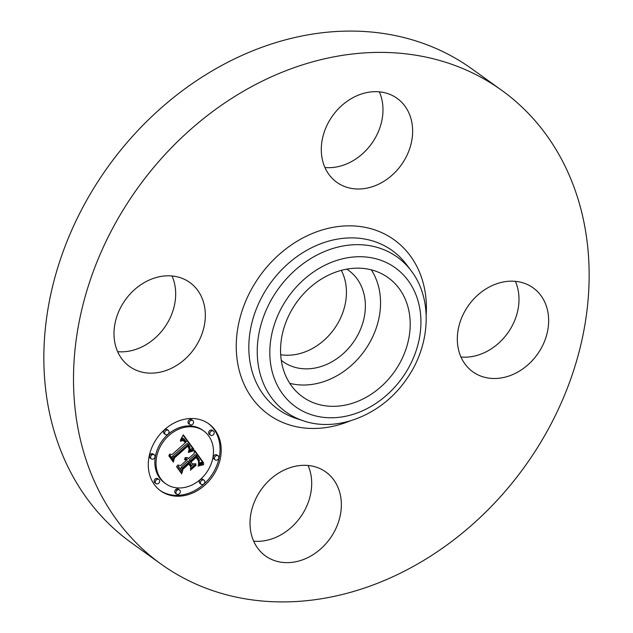 <?xml version="1.0" encoding="UTF-8"?>
<svg xmlns="http://www.w3.org/2000/svg" width="633" height="633" viewBox="0 0 633 633"><rect width="100%" height="100%" fill="white"/><g stroke="black" fill="none" stroke-linecap="round" stroke-linejoin="round"><path stroke-width="0.95" d="M371.326 269.856A73.357 59.945 -54.3 0 1 364.402 350.919A73.357 59.945 -54.3 0 1 289.772 383.337M346.789 269.144A56.187 45.908 -54.3 0 1 348.506 270.315A56.187 45.908 -54.3 0 1 353.546 341.97A56.187 45.908 -54.3 0 1 282.935 361.57A56.187 45.908 -54.3 0 1 281.281 360.304M341.314 270.37A56.187 45.908 -54.3 0 1 334.62 328.369A56.187 45.908 -54.3 0 1 280.688 354.733M161.067 564.09L131.411 542.782A291.766 238.412 -54.3 0 1 105.26 170.673A291.766 238.412 -54.3 0 1 471.933 68.91L501.589 90.218A291.766 238.412 -54.3 0 1 527.74 462.327A291.766 238.412 -54.3 0 1 161.067 564.09A291.766 238.412 -54.3 0 1 134.916 191.981A291.766 238.412 -54.3 0 1 501.589 90.218M308.057 465.477A51.684 42.237 -54.3 0 1 300.327 517.311A51.684 42.237 -54.3 0 1 253.667 541.168M172.034 275.98A51.684 42.237 -54.3 0 1 164.802 327.111A51.684 42.237 -54.3 0 1 117.643 351.671M379.333 91.832A51.684 42.237 -54.3 0 1 371.603 143.667A51.684 42.237 -54.3 0 1 324.943 167.523M515.357 281.329A51.684 42.237 -54.3 0 1 508.125 332.467A51.684 42.237 -54.3 0 1 460.966 357.02M537.781 353.776A51.684 42.237 -54.3 0 1 472.827 371.808A51.684 42.237 -54.3 0 1 468.198 305.889A51.684 42.237 -54.3 0 1 533.152 287.865A51.684 42.237 -54.3 0 1 537.781 353.776M396.551 97.965A51.684 42.237 -54.3 0 1 397.128 98.368A51.684 42.237 -54.3 0 1 401.512 164.635A51.684 42.237 -54.3 0 1 337.381 182.708A51.684 42.237 -54.3 0 1 336.803 182.304A51.684 42.237 -54.3 0 1 332.42 116.037A51.684 42.237 -54.3 0 1 396.551 97.965M124.875 300.533A51.684 42.237 -54.3 0 1 189.829 282.508A51.684 42.237 -54.3 0 1 194.458 348.419A51.684 42.237 -54.3 0 1 129.504 366.452A51.684 42.237 -54.3 0 1 124.875 300.533M325.275 471.601A51.684 42.237 -54.3 0 1 325.853 472.004A51.684 42.237 -54.3 0 1 330.236 538.272A51.684 42.237 -54.3 0 1 266.105 556.352A51.684 42.237 -54.3 0 1 265.528 555.948A51.684 42.237 -54.3 0 1 261.144 489.681A51.684 42.237 -54.3 0 1 325.275 471.601M387.372 277.104A73.357 59.945 -54.3 0 1 388.187 277.681A73.357 59.945 -54.3 0 1 394.406 371.737A73.357 59.945 -54.3 0 1 303.381 397.397A73.357 59.945 -54.3 0 1 302.566 396.82A73.357 59.945 -54.3 0 1 296.347 302.764A73.357 59.945 -54.3 0 1 387.372 277.104M164.738 429.49A41.264 33.715 -54.3 0 1 208.827 423.857A41.264 33.715 -54.3 0 1 204.752 485.234A41.264 33.715 -54.3 0 1 160.663 490.876A41.264 33.715 -54.3 0 1 164.738 429.49M160.086 490.44A41.264 33.715 125.7 0 0 203.581 484.387A41.264 33.715 125.7 0 0 208.233 423.437M203.715 430.962L202.544 430.124A32.512 26.562 125.7 0 0 167.816 434.562A32.512 26.562 125.7 0 0 164.604 482.924L165.775 483.762A32.512 26.562 -54.3 0 1 168.987 435.409A32.512 26.562 -54.3 0 1 203.715 430.962A32.512 26.562 -54.3 0 1 200.511 479.323A32.512 26.562 -54.3 0 1 165.775 483.762M213.456 431.12L212.284 430.282A2.5 2.041 125.7 0 0 209.618 430.622A2.5 2.041 125.7 0 0 209.373 434.341L210.544 435.188A2.5 2.041 -54.3 0 1 210.789 431.469A2.5 2.041 -54.3 0 1 213.456 431.12A2.5 2.041 -54.3 0 1 213.21 434.847A2.5 2.041 -54.3 0 1 210.544 435.188M204.087 480.241L202.916 479.403A2.5 2.041 125.7 0 0 200.25 479.743A2.5 2.041 125.7 0 0 199.996 483.47L201.167 484.308A2.5 2.041 -54.3 0 1 201.421 480.589A2.5 2.041 -54.3 0 1 204.087 480.241A2.5 2.041 -54.3 0 1 203.842 483.968A2.5 2.041 -54.3 0 1 201.167 484.308M218.124 455.831L216.953 454.992A2.5 2.041 125.7 0 0 214.278 455.333A2.5 2.041 125.7 0 0 214.033 459.052L215.204 459.89A2.5 2.041 -54.3 0 1 215.449 456.171A2.5 2.041 -54.3 0 1 218.124 455.831A2.5 2.041 -54.3 0 1 217.879 459.55A2.5 2.041 -54.3 0 1 215.204 459.89M158.954 479.537L157.783 478.698A2.5 2.041 125.7 0 0 155.109 479.039A2.5 2.041 125.7 0 0 154.863 482.765L156.034 483.604A2.5 2.041 -54.3 0 1 156.28 479.885A2.5 2.041 -54.3 0 1 158.954 479.537A2.5 2.041 -54.3 0 1 158.709 483.264A2.5 2.041 -54.3 0 1 156.034 483.604M179.582 490.069L178.411 489.222A2.5 2.041 125.7 0 0 175.737 489.57A2.5 2.041 125.7 0 0 175.491 493.289L176.662 494.128A2.5 2.041 -54.3 0 1 176.908 490.409A2.5 2.041 -54.3 0 1 179.582 490.069A2.5 2.041 -54.3 0 1 179.337 493.787A2.5 2.041 -54.3 0 1 176.662 494.128M168.323 430.416L167.152 429.578A2.5 2.041 125.7 0 0 164.477 429.918A2.5 2.041 125.7 0 0 164.232 433.637L165.403 434.483A2.5 2.041 -54.3 0 1 165.648 430.764A2.5 2.041 -54.3 0 1 168.323 430.416A2.5 2.041 -54.3 0 1 168.077 434.143A2.5 2.041 -54.3 0 1 165.403 434.483M192.836 420.597L191.664 419.758A2.5 2.041 125.7 0 0 188.99 420.098A2.5 2.041 125.7 0 0 188.745 423.817L189.916 424.656A2.5 2.041 -54.3 0 1 190.161 420.937A2.5 2.041 -54.3 0 1 192.836 420.597A2.5 2.041 -54.3 0 1 192.582 424.316A2.5 2.041 -54.3 0 1 189.916 424.656M154.294 454.834L153.123 453.996A2.5 2.041 125.7 0 0 150.448 454.336A2.5 2.041 125.7 0 0 150.203 458.055L151.374 458.893A2.5 2.041 -54.3 0 1 151.619 455.174A2.5 2.041 -54.3 0 1 154.294 454.834A2.5 2.041 -54.3 0 1 154.041 458.553A2.5 2.041 -54.3 0 1 151.374 458.893M193.872 449.272L188.571 451.092L190.027 447.381L188.341 444.295L173.79 456.979L173.371 459.7L169.375 454.138L172.16 454.462L185.414 442.681L183.166 440.521L180.413 441.241L183.317 440.077L185.667 442.245L186.411 441.794L183.799 438.985L182.28 439.08L180.405 440.236L183.269 434.8L193.872 449.272L192.701 448.425L183.048 435.251M193.587 450.783L188.428 452.476L188.317 452.049L191.443 450.791L193.556 450.316L193.587 450.783L193.025 450.38M189.172 449.375L187.859 446.099L174.447 457.983L173.339 462.145L168.869 455.926L169.027 455.325L173.213 461.156L174.083 457.714L187.961 445.387L189.409 447.745L189.172 449.375M194.679 450.387L203.755 463.032L198.319 464.582L199.458 460.389L196.499 455.451L190.264 460.99L190.802 461.734L196.301 456.844L198.746 460.65L198.58 463.119L198.351 460.689L196.159 457.469L191.016 462.043L192.337 463.878L195.985 463.823L190.406 468.784L191.15 464.772L189.148 461.987L182.431 467.953L181.821 471.047L177.525 465.065L180.682 465.516L186.411 460.428L184.456 459.471L184.575 458.988L186.775 460.104L187.4 459.55L184.891 457.825L186.862 457.509L188.515 458.553L194.141 453.56L194.679 450.387M203.604 464.677L197.955 466.11L200.598 464.63L203.676 464.258L203.604 464.677L203.043 464.282M196.159 465.128L190.406 470.24L195.834 464.899M190.573 466.521L188.776 464.029L183.079 469.093L181.711 473.816L176.647 466.766L176.789 466.141L181.584 472.811L182.7 468.926L188.919 463.403L190.675 465.848L190.573 466.521M188.515 458.553L187.273 457.635M186.775 460.104L185.485 459.115M180.769 469.591L181.26 467.107L187.977 461.14L189.148 461.987M190.818 466.537L193.833 463.854M192.337 463.878L189.94 461.117M196.831 458.276L196.001 457.113M190.802 461.734L189.093 460.151L195.328 454.613L196.499 455.451M200.178 463.839L199.039 463.016L202.584 462.193L194.568 451.028M188.207 458.237L187.542 457.762M185.35 458.118L184.923 457.809M185.635 458.165L185.065 457.754M185.904 458.237L185.168 457.714M186.149 458.332L185.247 457.683M186.6 459.882L185.556 459.139M186.418 459.685L185.786 459.234M184.947 459.511L184.519 459.21M185.168 459.566L184.543 459.107M185.382 459.629L184.559 459.036M185.588 459.716L184.575 458.988M182.431 467.953L181.26 467.107M191.016 462.043L189.845 461.196M198.857 461.093L198.366 460.737M198.746 460.65L198.097 460.183M198.58 460.199L197.765 459.605M198.366 459.732L197.377 459.02M198.089 459.249L196.95 458.434M197.765 458.759L196.594 457.92M197.037 457.786L196.048 457.073M196.8 457.485L196.127 457.002M190.264 460.99L189.093 460.151M199.909 463.942L198.944 463.245M200.432 463.744L199.26 462.905M200.661 463.665L199.498 462.826M201.08 463.53L199.909 462.691M201.436 463.435L200.265 462.596M201.84 463.34L200.677 462.501M202.069 463.301L200.898 462.454M202.315 463.253L201.144 462.414M202.568 463.206L201.397 462.367M203.755 463.032L202.584 462.193M181.529 438.115L182.858 438.234L184.504 439.349M185.667 442.245L183.57 440.149M172.303 458.213L172.619 456.132L187.17 443.456L188.341 444.295M189.528 449.327L192.701 448.425M181.386 439.524L180.896 439.167M181.695 439.342L181.07 438.891M181.995 439.199L181.22 438.645M182.28 439.08L181.355 438.416M182.557 438.985L181.473 438.21M182.818 438.93L181.647 438.091M183.072 438.898L181.9 438.06M183.317 438.898L182.146 438.06M183.562 438.93L182.391 438.091M183.799 438.985L182.628 438.147M184.029 439.08L182.858 438.234M184.266 439.199L183.095 438.353M185.153 441.502L183.981 440.655M184.955 441.233L183.784 440.394M184.749 440.995L183.586 440.157M184.551 440.79L183.776 440.228M182.391 440.576L181.988 440.291M182.795 440.505L182.328 440.164M183.166 440.521L182.581 440.101M183.538 440.639L182.747 440.07M183.72 440.734L182.787 440.07M183.902 440.853L182.802 440.062M173.79 456.979L172.619 456.132M189.457 450.664L188.943 450.3M189.742 450.546L189.093 450.079M190.011 450.427L189.227 449.865M190.28 450.324L189.354 449.652M190.541 450.229L189.465 449.454M190.786 450.134L189.615 449.295M191.031 450.055L189.86 449.216M191.269 449.992L190.098 449.145M193.619 449.351L192.448 448.504M189.085 452.191L188.674 451.891M189.718 451.93L189.283 451.622M190.311 451.693L189.868 451.376M190.873 451.487L190.414 451.155M191.403 451.305L190.929 450.965M191.91 451.147L191.419 450.799M192.377 451.02L191.87 450.656M192.812 450.918L192.29 450.538M193.215 450.838L192.669 450.451M199.371 465.477L198.96 465.184M199.901 465.31L199.458 464.986M200.455 465.152L199.973 464.812M201.033 465.018L200.519 464.654M201.634 464.907L201.096 464.519M202.267 464.812L201.713 464.416M202.924 464.733L202.354 464.329M187.89 446.138L187.621 445.687M173.213 461.156L168.876 455.902M189.449 448.599L189.045 448.306M189.481 448.306L188.943 447.919M189.465 448.022L188.8 447.547M189.409 447.745L188.634 447.191M189.291 447.436L188.405 446.795M189.125 447.088L188.041 446.312M189.014 446.898L187.843 446.051M188.895 446.692L187.724 445.854M188.761 446.487L187.637 445.672M188.61 446.265L187.708 445.608M188.452 446.028L187.779 445.545M190.675 465.848L188.571 463.712M181.584 472.811L176.654 466.743M287.809 297.629A85.518 69.875 -54.3 0 1 394.327 267.142A85.518 69.875 -54.3 0 1 402.944 376.864A85.518 69.875 -54.3 0 1 296.426 407.359A85.518 69.875 -54.3 0 1 287.809 297.629M303.436 420.826A95.369 77.93 -54.3 0 1 277.309 290.286A95.369 77.93 -54.3 0 1 411.213 270.853L406.639 264.729A97.743 79.869 -54.3 0 0 269.397 284.652A97.743 79.869 -54.3 0 0 296.181 418.445L303.436 420.826C338.204 432.869 382.672 414.306 406.465 379.23C430.543 345.665 433.114 299.243 411.213 270.853M349.891 420.992A107.594 87.924 -54.3 0 1 249.355 394.09A107.594 87.924 -54.3 0 1 258.897 277.309A107.594 87.924 -54.3 0 1 367.172 227.777A107.594 87.924 -54.3 0 1 426.183 314.823M197.52 458.427L196.349 457.58M197.274 458.102L196.103 457.255M198.999 464.305L198.596 464.021M199.316 464.171L198.722 463.744M199.624 464.052L198.841 463.491M202.837 463.166L201.674 462.319M203.13 463.119L201.959 462.28M203.43 463.079L202.259 462.232M176.908 490.409L175.737 489.57M151.619 455.174L150.448 454.336"/></g></svg>
